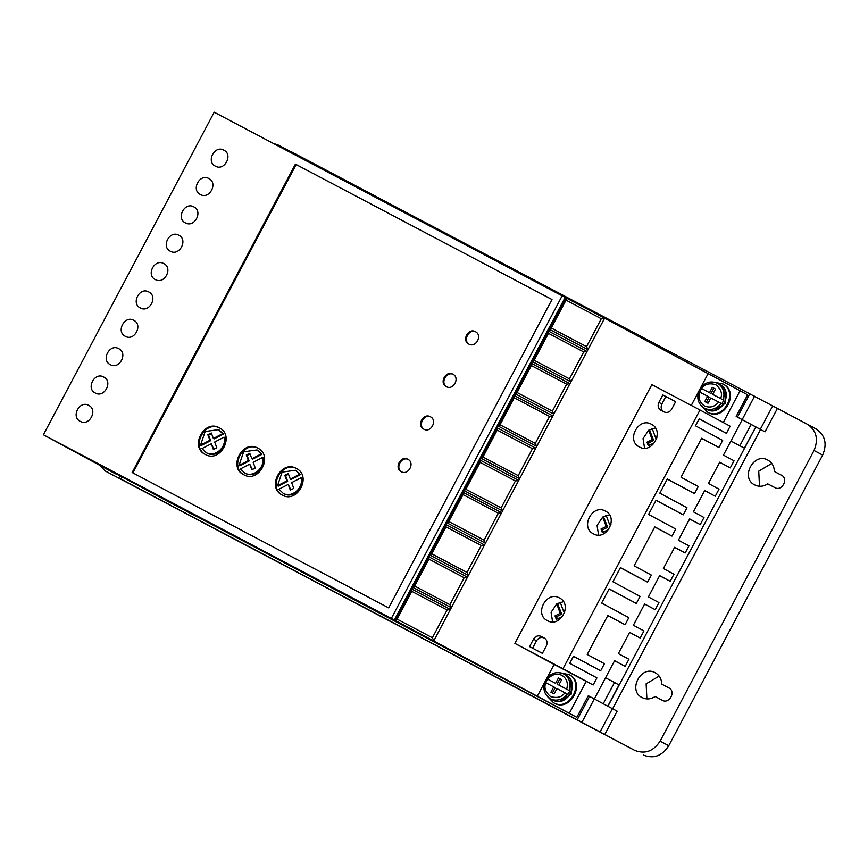 <?xml version="1.0" encoding="UTF-8"?>
<svg xmlns="http://www.w3.org/2000/svg" width="868" height="868" viewBox="0 0 868 868"><rect width="100%" height="100%" fill="white"/><g stroke="black" fill="none" stroke-linecap="round" stroke-linejoin="round"><path stroke-width="1.3" d="M564.818 692.74C562.041 697.145 557.31 698.425 550.637 696.603C545.364 692.121 543.769 687.499 545.842 682.725L553.73 686.892L550.92 692.208L554.12 693.901L556.941 688.584L567.954 694.411L569.831 690.863L558.818 685.036L561.629 679.72L558.417 678.027L555.607 683.344L546.851 678.733L547.61 679.145L545.733 682.682M706.324 402.351L709.134 397.045L707.626 396.231L704.805 401.548L708.017 403.24L710.827 397.924L721.85 403.75L723.728 400.213L712.704 394.376L715.525 389.059L713.821 388.18L711.011 393.497L709.503 392.683L712.313 387.367L715.525 389.059M771.76 463.425L758.751 471.15L759.489 486.254M782.209 475.686L774.332 471.454L781.45 475.208C788.871 478.669 781.927 491.776 774.874 487.61L767.757 483.856C763.417 486.644 759.077 487.002 754.759 484.93L754.683 484.886M754.759 484.93C739.905 477.997 753.782 451.772 767.898 460.116L767.974 460.159M767.898 460.116C772.043 462.514 774.191 466.29 774.332 471.454M659.159 676.096L646.139 683.821L646.888 698.924M669.597 688.357L661.72 684.125L668.837 687.879C676.259 691.351 669.326 704.458 662.273 700.292L655.156 696.527C650.805 699.315 646.476 699.673 642.146 697.601L642.07 697.568M642.146 697.601C627.304 690.668 641.181 664.454 655.286 672.798L655.362 672.83M655.286 672.798C659.43 675.195 661.579 678.971 661.72 684.125M560.587 672.863L569.213 674.707C586.182 682.639 570.319 712.585 554.196 703.069L554.012 702.961M568.464 674.306C585.466 682.161 569.527 712.27 553.448 702.657L547.719 696.787M714.472 382.202L723.109 384.047C740.078 391.989 724.216 421.935 708.093 412.409L707.908 412.311M722.35 383.645C739.362 391.501 723.424 421.609 707.344 411.996L701.615 406.126M517.133 685.785L482.901 667.394M181.998 508.941L179.654 507.661M491.483 672.244L489.129 670.964M208.819 178.537C199.77 173.123 190.797 190.059 200.367 194.486C209.416 199.89 218.389 182.953 208.819 178.537L208.862 178.558M193.803 206.888C184.754 201.484 175.792 218.421 185.361 222.837C194.399 228.241 203.372 211.304 193.803 206.888L193.857 206.92M223.835 150.175C214.787 144.772 205.814 161.708 215.383 166.124C224.432 171.528 233.405 154.591 223.835 150.175L223.879 150.197M178.786 235.25C169.737 229.836 160.775 246.772 170.345 251.199C179.394 256.602 188.356 239.666 178.786 235.25L178.841 235.271M163.77 263.601C154.721 258.197 145.759 275.134 155.329 279.55C164.377 284.954 173.34 268.017 163.77 263.601L163.824 263.633M148.764 291.963C139.715 286.559 130.743 303.485 140.312 307.912C149.361 313.315 158.334 296.379 148.764 291.963L148.808 291.984M133.748 320.314C124.699 314.91 115.726 331.847 125.296 336.263C134.345 341.666 143.318 324.73 133.748 320.314L133.791 320.346M118.732 348.676C109.683 343.272 100.721 360.209 110.29 364.625C119.328 370.028 128.301 353.092 118.732 348.676L118.786 348.697M103.715 377.027C94.666 371.623 85.704 388.56 95.274 392.976C104.323 398.379 113.285 381.453 103.715 377.027L103.769 377.059M88.699 405.389C79.661 399.985 70.688 416.922 80.257 421.338C89.306 426.741 98.268 409.804 88.699 405.389L88.753 405.41M504.308 679.015L470.076 660.624M169.173 502.171L166.83 500.89M194.833 515.711L160.602 497.321M563.451 601.676L556.724 603.9L551.071 612.32L552.601 621.868M547.415 620.642C533.842 614.294 546.525 590.327 559.426 597.954C572.999 604.302 560.316 628.269 547.415 620.642L547.339 620.598M655.416 428L648.689 430.213L643.036 438.633L644.566 448.181M639.38 446.955C625.795 440.608 638.49 416.64 651.391 424.268C664.964 430.615 652.28 454.582 639.38 446.955L639.304 446.922M609.434 514.832L602.707 517.057L597.054 525.476L598.584 535.024M593.397 533.798C579.824 527.451 592.508 503.483 605.408 511.111C618.982 517.458 606.298 541.426 593.397 533.798L593.321 533.755M559.925 701.246L571.328 694.064L571.035 680.577M724.921 389.916L725.225 403.392L713.811 410.586M401.276 471.693C393.844 468.221 400.788 455.114 407.841 459.281C415.262 462.752 408.329 475.859 401.276 471.693L401.233 471.671M408.6 459.693C401.548 455.526 394.604 468.622 402.025 472.094M423.79 429.161C416.369 425.689 423.313 412.582 430.365 416.749C437.787 420.221 430.843 433.327 423.79 429.161L423.758 429.139M431.114 417.161C424.061 412.984 417.128 426.09 424.55 429.562M446.315 386.618C438.893 383.157 445.826 370.05 452.879 374.216C460.311 377.689 453.367 390.795 446.315 386.618L446.271 386.596M453.639 374.618C446.586 370.452 439.642 383.558 447.074 387.03M468.839 344.086C461.407 340.614 468.351 327.507 475.404 331.684C482.825 335.146 475.892 348.252 468.839 344.086L468.796 344.064M476.163 332.086C469.111 327.92 462.167 341.026 469.588 344.488M205.26 454.431C189.354 446.987 204.219 418.908 219.333 427.837C235.239 435.28 220.374 463.36 205.26 454.431L205.173 454.387M220.092 428.249C204.978 419.32 190.114 447.389 206.02 454.832M243.745 474.731C227.839 467.299 242.704 439.219 257.818 448.148C273.724 455.591 258.859 483.66 243.745 474.731L243.658 474.688M258.577 448.55C243.463 439.62 228.599 467.7 244.505 475.143M282.23 495.042C266.324 487.599 281.189 459.53 296.303 468.46C312.209 475.892 297.344 503.972 282.23 495.042L282.143 494.999M297.062 468.861C281.948 459.931 267.084 488.011 282.99 495.444M213.864 449.212L211.239 443.798L213.354 449.461L216.826 447.769L214.678 442.018L224.052 437.168L224.801 437.57C227.676 447.649 215.492 458.228 206.953 453.063L206.812 452.977M224.052 437.168C226.928 447.237 214.732 457.816 206.204 452.651L206.877 453.02M206.204 452.651L201.951 448.604L211.239 443.798M252.349 469.523L249.724 464.109L251.839 469.772L255.311 468.069L253.163 462.319L262.537 457.469L263.286 457.881C266.161 467.95 253.977 478.528 245.438 473.364L245.297 473.288M262.537 457.469C265.413 467.548 253.217 478.127 244.689 472.962L245.362 473.331M244.689 472.962L240.436 468.915L249.724 464.109M290.834 489.823L288.209 484.409L290.324 490.084L293.796 488.38L291.648 482.63L301.022 477.78L301.771 478.181C304.646 488.261 292.462 498.84 283.923 493.675L283.782 493.599M301.022 477.78C303.898 487.849 291.702 498.427 283.174 493.274L283.847 493.632M283.174 493.274L278.921 489.216L288.209 484.409M730.91 441.042L744.397 448.159L755.811 426.969L607.936 706.248M573.433 656.327L600.667 670.812L573.498 656.197L569.744 663.293L596.913 677.897L593.159 684.993L586.182 681.391L569.3 713.301L576.84 717.359L588.298 695.735L589.578 696.407L577.187 719.8L634.725 750.375C645.011 754.357 653.474 751.276 660.147 741.109L814.043 450.459C818.687 439.219 816.473 430.485 807.392 424.268L291.789 152.008M600.027 732.05L612.407 708.657L589.578 696.407M612.407 708.657L617.126 711.152L604.736 734.556M755.811 426.969L760.531 429.476L612.645 708.776M777.402 408.448L765.012 431.841L760.531 429.476M765.012 431.841L760.303 429.334L772.683 405.942M749.854 393.703L737.464 417.096L760.303 429.334M737.464 417.096L736.183 416.423L747.63 394.799L740.078 390.741L723.261 422.521M594.352 698.946L614.598 660.7L625.166 666.374L628.92 659.289L618.352 653.604L629.615 632.338L640.183 638.023L643.937 630.938L633.369 625.253L644.631 603.987L655.199 609.661L658.953 602.576L648.385 596.891L659.647 575.625L670.215 581.31L673.969 574.215L663.402 568.54L674.653 547.274L685.221 552.949L688.975 545.864L678.407 540.178L689.669 518.912L700.237 524.597L703.991 517.502L693.423 511.827L704.686 490.561L715.254 496.236L719.008 489.151L708.44 483.465L719.702 462.199L730.27 467.885L734.024 460.789L723.456 455.114L742.227 419.667L736.183 416.423M755.659 426.893L742.183 419.732M291.377 151.987L278.227 145.054L273.236 143.361M98.811 464.554L105.451 471.096L135.56 486.948M607.784 706.172L619.025 684.939L614.501 682.498L603.26 703.731M605.56 677.778L614.501 682.498M115.628 473.592L576.84 717.359M667.264 479.093L694.509 493.577L698.263 486.492L681.055 477.237L701.702 438.242L718.91 447.497L722.664 440.412L695.485 425.797L699.239 418.712L726.418 433.316L699.174 418.832M718.91 447.497L701.626 438.373M620.349 567.705L647.593 582.189L651.347 575.104L634.128 565.849L654.776 526.865L671.984 536.109L675.738 529.024L648.57 514.42L656.078 500.239L683.246 514.843L656.013 500.359M671.984 536.109L654.711 526.985M600.667 670.812L604.421 663.716L587.213 654.472L607.86 615.477L625.068 624.732L628.823 617.636L601.643 603.032L609.152 588.851L636.331 603.466L609.086 588.981M625.068 624.732L607.795 615.596M119.751 476.131L118.797 477.932L137.589 488.044M814.043 450.459L822.647 455.082C827.388 443.819 825.175 435.085 815.996 428.901L807.392 424.268M751.124 424.452L739.872 445.718L730.921 440.998M739.872 445.718L744.397 448.159M137.252 487.859L135.549 486.981M634.725 750.375L105.56 471.15M119.133 478.116L577.187 719.8M689.626 518.999L700.237 524.597M674.61 547.35L685.221 552.949M659.604 575.712L670.215 581.31M644.588 604.063L655.199 609.661M629.571 632.425L640.183 638.023M614.555 660.776L625.166 666.374M483.075 667.481L517.979 686.219M147.766 490.55L179.643 507.693M147.94 490.648L182.844 509.386M457.252 653.854L489.118 670.997M457.414 653.951L492.33 672.678M115.498 473.841L43.4 434.77L397.587 621.694L395.32 620.468L411.909 589.155L450.394 609.466L433.805 640.779L432.394 637.752L397.11 619.144L395.32 620.468L569.3 713.301M470.25 660.711L505.154 679.449M135.115 483.877L166.819 500.923M170.019 502.615L134.941 483.78M160.764 497.407L195.68 516.145M740.078 390.741L604.595 318.22L214.19 112.211L43.4 434.77M719.659 462.286L730.27 467.885M704.642 490.637L715.254 496.236M566.999 671.148L554.12 664.476L537.227 696.375M586.182 681.391L566.945 671.246M647.593 582.189L620.414 567.585L612.906 581.766L640.085 596.37L636.331 603.466M694.509 493.577L667.329 478.973L659.832 493.154L687 507.758L683.246 514.843M593.159 684.993L562.974 668.751L699.977 410L730.172 426.231L726.418 433.316M708.017 373.815L691.286 405.41M822.647 455.082L668.751 745.742L660.147 741.109M643.329 754.997C653.626 759.088 662.1 756.006 668.751 745.742M699.977 410L651.868 384.611L514.865 643.372L554.12 664.476M447.096 609.987L450.394 609.466L604.595 318.22L601.296 318.74L566.023 300.133L566.11 297.919L548.533 331.109L411.909 589.155L411.812 591.368L447.096 609.987L432.394 637.752M565.166 297.442L394.387 620.002M391.359 618.374L562.149 295.814M295.424 164.139L132.142 472.517L388.701 607.904L551.983 299.525L295.424 164.139L296.172 164.551L132.902 472.919M562.974 668.751L514.865 643.372M541.133 636.374L544.344 638.067C547.068 639.933 547.741 642.548 546.341 645.922L542.391 653.365L529.567 646.595L533.505 639.152C535.513 636.103 538.051 635.17 541.133 636.374L544.16 638.002C541.079 636.797 538.529 637.72 536.533 640.779L533.505 639.152M660.874 410.228C658.139 408.361 657.477 405.747 658.877 402.372L662.816 394.929L675.651 401.7L671.702 409.143C669.705 412.191 667.166 413.125 664.085 411.92L660.841 410.206M586.54 346.625L551.256 328.006L549.477 329.341L587.962 349.641L586.54 346.625L601.296 318.74M569.462 378.871L534.178 360.263L532.399 361.598L570.884 381.898L569.462 378.871L583.719 351.941L587.018 351.421L548.533 331.109L548.446 333.323L583.719 351.941M552.384 411.128L517.1 392.52L515.321 393.844L553.806 414.155L552.384 411.128L566.641 384.188L569.94 383.678L531.455 363.366L531.368 365.58L566.641 384.188M535.306 443.385L500.022 424.777L498.243 426.101L536.728 446.412L535.306 443.385L549.563 416.445L552.862 415.924L514.377 395.624L514.29 397.837L549.563 416.445M518.229 475.642L482.944 457.024L481.154 458.358L519.639 478.669L518.229 475.642L532.485 448.702L535.784 448.181L497.299 427.881L497.212 430.094L532.485 448.702M501.14 507.899L465.866 489.281L464.076 490.615L502.561 510.926L501.14 507.899L515.408 480.959L518.706 480.438L480.221 460.138L480.134 462.351L515.408 480.959M484.062 540.156L448.789 521.538L446.998 522.872L485.483 543.184L484.062 540.156L498.33 513.216L501.628 512.695L463.143 492.384L463.056 494.597L498.33 513.216M466.984 572.413L431.711 553.795L429.92 555.129L468.405 575.441L466.984 572.413L481.252 545.473L484.55 544.952L446.065 524.641L445.978 526.854L481.252 545.473M449.906 604.67L414.633 586.052L412.842 587.386L451.327 607.687L449.906 604.67L464.174 577.73L467.472 577.209L428.987 556.898L428.901 559.111L464.174 577.73M397.11 619.144L411.812 591.368M551.983 299.525L296.172 164.551M551.256 328.006L566.023 300.133M532.605 648.201L536.533 640.779M662.816 394.929L665.843 396.557L661.893 404C660.494 407.363 661.166 409.989 663.89 411.855M665.843 396.557L675.64 401.721M534.178 360.263L548.446 333.323M517.1 392.52L531.368 365.58M500.022 424.777L514.29 397.837M482.944 457.024L497.212 430.094M465.866 489.281L480.134 462.351M448.789 521.538L463.056 494.597M431.711 553.795L445.978 526.854M414.633 586.052L428.901 559.111M544.789 638.327L544.16 638.002M560.196 602.208L563.712 611.625L565.025 610.985M561.78 617.474L561.553 616.866L556.345 619.416L555.021 615.868L560.229 613.329L556.724 603.9M652.161 428.521L655.665 437.939L656.989 437.298M653.734 443.787L653.517 443.179L648.298 445.729L646.985 442.192L652.193 439.642L648.689 430.213M606.179 515.364L609.683 524.782L611.007 524.142M607.752 530.63L607.535 530.023L602.327 532.572L601.003 529.024L606.211 526.485L602.707 517.057M563.712 611.625L564.732 612.179M557.365 618.917L556.529 616.681L555.021 615.868M560.229 613.329L561.748 614.143L557.451 603.434M556.529 616.681L561.748 614.143M560.251 602.338L557.831 603.64M655.665 437.939L656.685 438.492M649.329 445.23L648.494 442.995L646.985 442.192M652.193 439.642L653.702 440.456L649.416 429.747M648.494 442.995L653.702 440.456M652.204 428.651L649.796 429.953M609.683 524.782L610.703 525.335M603.347 532.073L602.511 529.838L601.003 529.024M606.211 526.485L607.719 527.299L603.434 516.59M602.511 529.838L607.719 527.299M606.233 515.494L603.813 516.796M211.553 433.631L208.591 435.085L210.674 440.662L201.3 445.512L200.551 445.11L209.915 440.25L210.674 440.662M219.051 429.964L223.401 434.065L214.114 438.882L213.354 438.47L222.653 433.664L223.401 434.065M250.038 453.942L247.076 455.396L249.159 460.962L239.785 465.823L239.036 465.411L248.4 460.561L249.159 460.962M257.536 450.275L261.886 454.376L252.599 459.183L251.839 458.781L261.138 453.975L261.886 454.376M288.523 474.254L285.561 475.697L287.644 481.273L278.27 486.123L277.521 485.722L286.885 480.872L287.644 481.273M296.021 470.575L300.371 474.688L291.084 479.494L290.324 479.082L299.623 474.275L300.371 474.688M700.747 388.083L701.615 388.528L700.747 388.083L701.507 388.484L699.63 392.032M208.591 435.085L207.832 434.684L209.915 440.25M207.832 434.684L211.315 432.98L213.354 438.47M200.551 445.11L205.152 431.515L218.476 429.649L222.653 433.664M247.076 455.396L246.317 454.984L248.4 460.561M246.317 454.984L249.8 453.291L251.839 458.781M239.036 465.411L243.637 451.827L256.961 449.96L261.138 453.975M285.561 475.697L284.802 475.295L286.885 480.872M284.802 475.295L288.274 473.592L290.324 479.082M277.521 485.722L282.122 472.127L295.445 470.272L299.623 474.275M566.695 689.192C568.345 683.073 566.75 678.45 561.9 675.326C556.583 673.091 551.864 674.371 547.719 679.188L546.851 678.733M698.87 391.62L699.738 392.076L698.87 391.62M720.592 398.542C722.664 393.768 721.069 389.146 715.796 384.676C709.123 382.842 704.404 384.123 701.615 388.528L709.503 392.683M707.626 396.231L699.738 392.076C698.089 398.195 699.684 402.817 704.534 405.942C709.85 408.177 714.581 406.897 718.715 402.079M558.818 685.036L569.831 690.863M547.61 679.145L555.607 683.344M557.115 684.158L559.936 678.841L558.417 678.027M559.936 678.841L561.618 679.731M553.73 686.892L555.238 687.706L552.428 693.011M723.728 400.213L712.704 394.376M712.313 387.367L713.821 388.18M701.507 388.484L711.011 393.497M565.806 675.152A14.04 12.694 118.3 0 1 565.893 675.195A14.04 12.694 118.3 0 1 570.439 693.521A14.04 12.694 118.3 0 1 552.677 699.966A14.04 12.694 118.3 0 1 552.591 699.923A14.04 12.694 118.3 0 1 552.515 699.879M719.702 384.502A14.04 12.694 118.3 0 1 719.778 384.535A14.04 12.694 118.3 0 1 724.335 402.871A14.04 12.694 118.3 0 1 706.563 409.305A14.04 12.694 118.3 0 1 706.487 409.262A14.04 12.694 118.3 0 1 706.411 409.229M567.195 694.009A14.04 12.694 118.3 0 1 550.453 698.773A14.04 12.694 118.3 0 1 550.377 698.729L552.677 699.966C566.913 708.462 580.887 682.281 565.893 675.195L563.592 673.959A14.04 12.694 118.3 0 1 563.668 674.002A14.04 12.694 118.3 0 1 569.072 690.461M721.091 403.349A14.04 12.694 118.3 0 1 704.349 408.123A14.04 12.694 118.3 0 1 704.274 408.079L706.574 409.305C720.809 417.812 734.784 391.62 719.778 384.535L717.565 383.352A14.04 12.694 118.3 0 1 722.968 399.801M717.489 383.309A14.04 12.694 118.3 0 1 717.565 383.352C711.055 380.553 705.391 382.104 700.585 387.985M594.298 698.914L581.907 722.306M754.574 396.209L742.183 419.602M815.996 428.901L807.609 424.387M120.826 478.995L121.77 477.216M293.015 153.799L293.493 152.898M658.877 402.372L661.893 404M105.451 471.096L114.055 475.718M290.975 152.725L291.453 151.824M553.35 702.613L554.11 703.015M707.246 411.953L708.006 412.354M219.224 430.061L218.476 429.649M257.709 450.362L256.961 449.96M296.194 470.673L295.445 470.272M563.592 673.959C557.115 671.224 551.484 672.787 546.688 678.646M544.811 682.194C542.663 689.387 544.518 694.899 550.377 698.729M698.707 391.533C696.559 398.738 698.414 404.26 704.274 408.079"/></g></svg>
